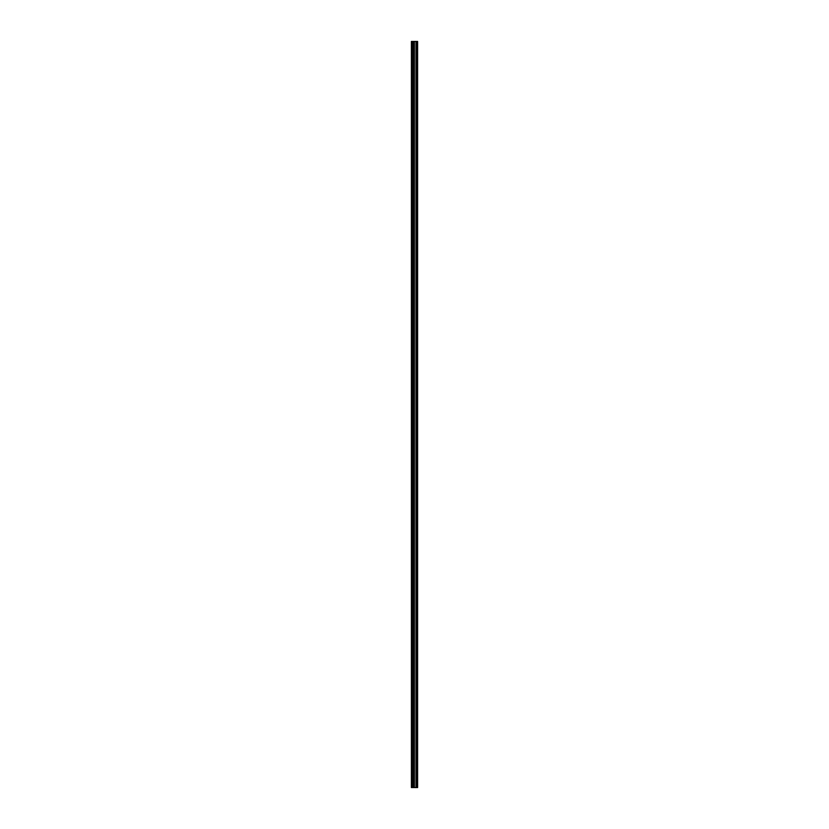 <?xml version="1.0" encoding="UTF-8"?>
<svg xmlns="http://www.w3.org/2000/svg" width="829" height="829" viewBox="0 0 829 829"><rect width="100%" height="100%" fill="white"/><g stroke="black" fill="none" stroke-linecap="round" stroke-linejoin="round"><path stroke-width="1.24" d="M413.443 787.55L417.609 787.55L417.609 41.45L411.391 41.45L411.391 787.55L413.443 787.55L413.443 41.45M413.567 41.45L413.567 787.55L413.557 41.45M417.091 787.55L417.091 41.45L417.091 787.55M417.091 780.825L417.091 775.82L417.091 780.825M417.091 772.918L417.091 767.913L417.091 772.918M417.091 765.012L417.091 759.996L417.091 765.012M417.091 757.095L417.091 752.09L417.091 757.095M417.091 749.188L417.091 744.183L417.091 749.188M417.091 741.281L417.091 736.276L417.091 741.281M417.091 733.375L417.091 728.359L417.091 733.375M417.091 725.458L417.091 720.453L417.091 725.458M417.091 717.551L417.091 712.546L417.091 717.551M417.091 709.645L417.091 704.64L417.091 709.645M417.091 701.738L417.091 696.723L417.091 701.738M417.091 693.821L417.091 688.816L417.091 693.821M417.091 685.915L417.091 680.91L417.091 685.915M417.091 678.008L417.091 673.003L417.091 678.008M417.091 670.101L417.091 665.086L417.091 670.101M417.091 662.184L417.091 657.179L417.091 662.184M417.091 654.278L417.091 649.273L417.091 654.278M417.091 646.371L417.091 641.366L417.091 646.371M417.091 638.465L417.091 633.449L417.091 638.465M417.091 630.548L417.091 625.543L417.091 630.548M417.091 622.641L417.091 617.636L417.091 622.641M417.091 614.735L417.091 609.729L417.091 614.735M417.091 606.828L417.091 601.813L417.091 606.828M417.091 598.911L417.091 593.906L417.091 598.911M417.091 591.004L417.091 585.999L417.091 591.004M417.091 583.098L417.091 578.093L417.091 583.098M417.091 575.191L417.091 570.176L417.091 575.191M417.091 567.274L417.091 562.269L417.091 567.274M417.091 559.368L417.091 554.363L417.091 559.368M417.091 551.461L417.091 546.456L417.091 551.461M417.091 543.555L417.091 538.539L417.091 543.555M417.091 535.638L417.091 530.633L417.091 535.638M417.091 527.731L417.091 522.726L417.091 527.731M417.091 519.824L417.091 514.819L417.091 519.824M417.091 511.918L417.091 506.902L417.091 511.918M417.091 504.001L417.091 498.996L417.091 504.001M417.091 496.094L417.091 491.089L417.091 496.094M417.091 488.188L417.091 483.183L417.091 488.188M417.091 480.281L417.091 475.266L417.091 480.281M417.091 472.364L417.091 467.359L417.091 472.364M417.091 464.458L417.091 459.453L417.091 464.458M417.091 456.551L417.091 451.546L417.091 456.551M417.091 448.644L417.091 443.629L417.091 448.644M417.091 440.727L417.091 435.722L417.091 440.727M417.091 432.821L417.091 427.816L417.091 432.821M417.091 424.914L417.091 419.909L417.091 424.914M417.091 417.008L417.091 411.992L417.091 417.008M417.091 409.091L417.091 404.086L417.091 409.091M417.091 401.184L417.091 396.179L417.091 401.184M417.091 393.278L417.091 388.273L417.091 393.278M417.091 385.371L417.091 380.356L417.091 385.371M417.091 377.454L417.091 372.449L417.091 377.454M417.091 369.547L417.091 364.542L417.091 369.547M417.091 361.641L417.091 356.636L417.091 361.641M417.091 353.734L417.091 348.719L417.091 353.734M417.091 345.817L417.091 340.812L417.091 345.817M417.091 337.911L417.091 332.906L417.091 337.911M417.091 330.004L417.091 324.999L417.091 330.004M417.091 322.098L417.091 317.082L417.091 322.098M417.091 314.181L417.091 309.176L417.091 314.181M417.091 306.274L417.091 301.269L417.091 306.274M417.091 298.367L417.091 293.362L417.091 298.367M417.091 290.461L417.091 285.445L417.091 290.461M417.091 282.544L417.091 277.539L417.091 282.544M417.091 274.637L417.091 269.632L417.091 274.637M417.091 266.731L417.091 261.726L417.091 266.731M417.091 258.824L417.091 253.809L417.091 258.824M417.091 250.907L417.091 245.902L417.091 250.907M417.091 243.001L417.091 237.996L417.091 243.001M417.091 235.094L417.091 230.089L417.091 235.094M417.091 227.187L417.091 222.172L417.091 227.187M417.091 219.27L417.091 214.265L417.091 219.27M417.091 211.364L417.091 206.359L417.091 211.364M417.091 203.457L417.091 198.452L417.091 203.457M417.091 195.551L417.091 190.535L417.091 195.551M417.091 187.634L417.091 182.629L417.091 187.634M417.091 179.727L417.091 174.722L417.091 179.727M417.091 171.821L417.091 166.816L417.091 171.821M417.091 163.914L417.091 158.899L417.091 163.914M417.091 155.997L417.091 150.992L417.091 155.997M417.091 148.09L417.091 143.085L417.091 148.09M417.091 140.184L417.091 135.179L417.091 140.184M417.091 132.277L417.091 127.262L417.091 132.277M417.091 124.36L417.091 119.355L417.091 124.36M417.091 116.454L417.091 111.449L417.091 116.454M417.091 108.547L417.091 103.542L417.091 108.547M417.091 100.641L417.091 95.625L417.091 100.641M417.091 92.724L417.091 87.719L417.091 92.724M417.091 84.817L417.091 79.812L417.091 84.817M417.091 76.91L417.091 71.905L417.091 76.91M417.091 69.004L417.091 63.988L417.091 69.004M417.091 61.087L417.091 56.082L417.091 61.087M417.091 53.18L417.091 48.175L417.091 53.18M417.505 787.55L417.505 41.45M411.785 787.55L411.785 41.45M417.205 787.55L417.205 41.45M416.987 787.55L416.987 41.45M416.925 787.55L416.925 41.45M416.811 787.55L416.811 41.45M416.79 787.55L416.79 41.45M416.676 787.55L416.676 41.45M416.044 787.55L416.044 41.45M415.992 787.55L415.992 41.45M414.376 787.55L414.376 41.45M414.313 787.55L414.313 41.45M413.681 787.55L413.681 41.45M413.029 787.55L413.029 41.45M412.935 787.55L412.935 41.45"/></g></svg>

